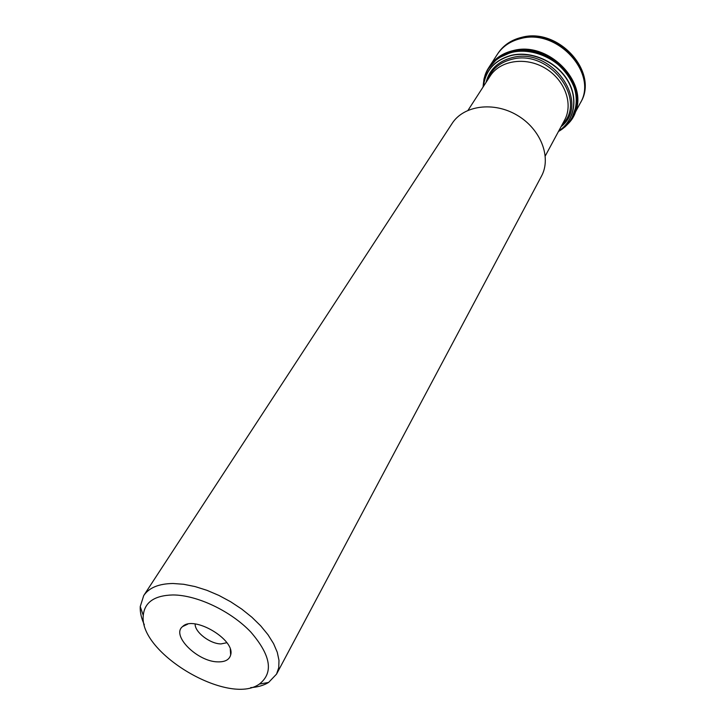 <?xml version="1.0" encoding="UTF-8"?>
<svg xmlns="http://www.w3.org/2000/svg" width="725" height="725" viewBox="0 0 725 725"><rect width="100%" height="100%" fill="white"/><g stroke="black" fill="none" stroke-linecap="round" stroke-linejoin="round"><path stroke-width="1.09" d="M558.449 131.515L564.929 126.966L568.056 123.848C595.914 96.606 553.827 40.527 512.512 51.828C498.854 55.236 489.747 62.912 485.179 74.856L483.956 79.107L483.095 86.973M488.777 67.588L489.864 65.957C495.293 58.517 502.942 53.641 512.82 51.321C549.16 41.416 590.349 85.677 573.593 115.438L572.696 117.187M172.94 594.953C154.443 595.424 144.547 602.257 143.269 615.452C138.62 653.007 228.701 706.25 259.369 684.074C273.778 672.746 270.933 655.4 250.805 632.046C230.894 611.057 197.001 594.998 172.94 594.953M217.998 661.871C225.167 662.016 229.39 659.696 230.668 654.92C235.507 639.686 193.648 614.945 182.637 626.536C170.81 635.372 197.689 661.934 217.998 661.871M144.329 624.778C141.321 618.262 139.961 612.181 140.242 606.562L143.713 595.588C149.033 587.712 158.811 583.679 173.058 583.498L183.661 584.278L195.061 586.57L206.942 590.322L218.923 595.433L230.641 601.75L241.733 609.082L251.856 617.202L260.701 625.847L268.005 634.756L273.579 643.646L277.267 652.264L278.989 660.357L278.735 667.698L276.551 674.105L268.612 682.433C263.818 685.388 257.846 687.128 250.678 687.635M276.551 674.105L541.421 176.257C551.716 157.515 540.886 129.123 517.206 115.275C493.662 101.201 463.565 105.415 452.101 123.477L143.713 595.588M195.161 623.989C194.554 631.992 210.105 643.954 220.998 643.918L226.862 642.722M580.136 103.349C598.524 73.905 557.688 28.293 520.931 38.507C510.563 41.008 502.688 46.3 497.305 54.393L497.722 53.759C503.105 45.684 510.962 40.401 521.311 37.908C558.033 27.704 598.823 73.225 580.498 102.678L573.548 115.592M497.812 53.614L497.921 53.451C503.304 45.376 511.161 40.093 521.511 37.6C558.214 27.396 598.995 72.908 580.671 102.352L580.58 102.524M580.498 102.678L580.752 102.207C599.04 72.237 558.522 27.224 521.891 37.292C511.478 39.775 503.513 45.113 498.012 53.306C503.395 45.258 511.243 39.993 521.574 37.501C558.25 27.305 599.013 72.754 580.752 102.207L580.707 102.279M486.067 82.369C489.475 69.455 498.247 61.181 512.385 57.565C552.586 46.708 591.237 103.285 561.05 126.694M558.73 130.989C574.535 120.776 578.822 98.609 567.612 80.185C556.555 61.716 531.787 50.678 511.823 55.2C494.812 59.803 485.342 70.225 483.421 86.474L483.448 86.375C485.46 70.289 494.903 59.967 511.778 55.408C531.652 50.913 556.311 61.861 567.385 80.23C578.604 98.555 574.454 120.64 558.803 130.917L558.748 130.953M483.956 79.107L483.104 86.964C484.137 68.993 493.906 57.42 512.412 52.254C533.41 47.46 559.501 59.486 570.493 79.161C581.668 98.772 575.895 121.818 558.458 131.488L564.929 126.966M571.563 119.136L576.502 105.198C581.93 75.672 543.75 43.437 512.566 51.729L497.432 58.471L487.617 69.518M491.178 64.335C496.552 57.837 503.757 53.532 512.783 51.439C548.028 41.869 588.745 83.565 574.381 113.508M572.65 117.269C591.908 87.843 550.347 40.953 512.901 51.194C502.162 53.741 494.106 59.233 488.722 67.661M572.804 116.988L573.946 114.777C590.458 84.979 549.314 40.999 513.092 50.868C503.313 53.17 495.71 57.982 490.281 65.323L488.895 67.389M573.72 115.248C591.265 85.586 549.985 40.527 513.318 50.542C503.168 52.934 495.392 58 489.973 65.758M487.327 80.412C491.387 69.383 499.688 62.314 512.231 59.214C549.777 49.064 587.812 100.195 562.156 124.637M545.291 155.929L564.558 120.178C573.584 103.902 564.829 79.659 545.073 68.123C525.444 56.378 499.978 60.402 490.082 76.152L468.051 110.282M485.179 74.856C487.399 68.485 491.487 63.021 497.432 58.471M568.056 123.848C572.569 118.828 575.387 112.611 576.502 105.198M490.281 65.323L488.605 67.86M573.946 114.777L572.542 117.468M497.305 54.393L489.756 66.066M259.369 684.074L268.612 682.433M143.269 615.452L140.242 606.562M187.657 624.189L182.637 626.536M230.296 649.392L230.668 654.92"/></g></svg>
